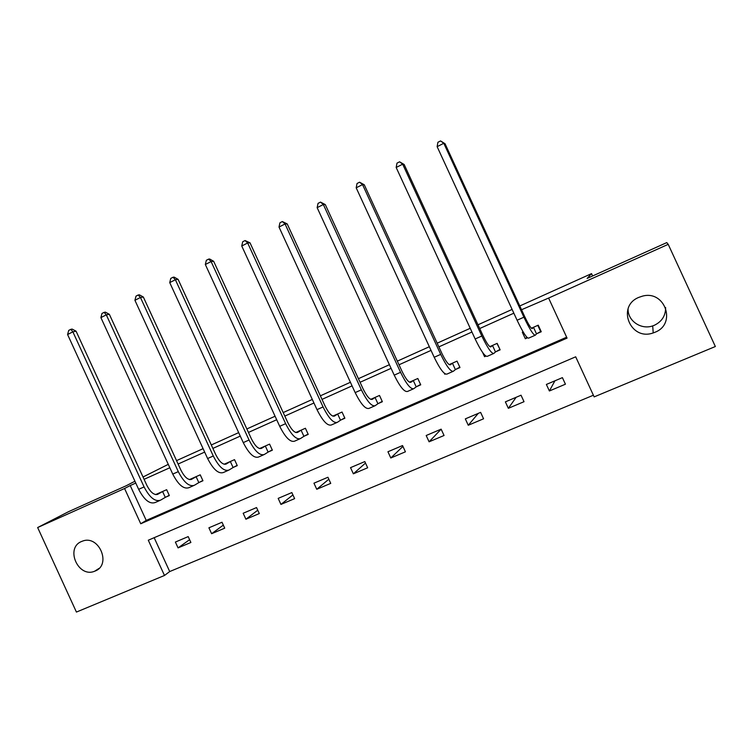 <?xml version="1.0" encoding="UTF-8"?>
<svg xmlns="http://www.w3.org/2000/svg" width="753" height="753" viewBox="0 0 753 753"><rect width="100%" height="100%" fill="white"/><g stroke="black" fill="none" stroke-linecap="round" stroke-linejoin="round"><path stroke-width="1.13" d="M81.588 541.482L82.519 541.125C99.01 534.526 111.792 564.844 95.142 571.028L94.662 571.216C78.199 578.285 64.862 547.958 81.588 541.482M665.614 307.553C665.661 315.676 661.906 321.587 654.348 325.277L652.7 325.898C641.01 330.087 627.541 320.693 628.087 308.834M638.883 297.35L642.328 296.183C664.965 289.651 676.985 324.016 654.978 332.261L653.218 332.92C630.346 341.297 616.208 306.255 638.883 297.35M715.35 346.521L594.155 396.887L575.687 356.809L148.294 540.212L164.483 575.471L76.42 612.067L37.65 527.542L124.565 488.509L140.745 523.759L567.065 338.116L548.608 298.056L668.212 244.339L715.35 346.521M154.158 537.689L169.707 571.555L593.383 395.231M169.707 571.555L164.483 575.471M143.023 477.007L168.277 464.347M176.55 460.62L203.084 448.666M211.311 444.957L238.682 432.627M246.852 428.946L275.08 416.23M283.194 412.569L312.316 399.448M320.364 395.824L350.418 382.279M358.409 378.684L389.414 364.706M397.33 361.139L429.342 346.719M437.182 343.18L470.23 328.299M477.995 324.797L512.115 309.427M519.796 305.963L591.547 273.631L592.63 275.965M562.406 377.639L546.377 384.444L549.389 390.976L565.428 384.199L562.406 377.639M521.029 395.212L505.376 401.867L508.35 408.314L524.022 401.697L521.029 395.212M480.621 412.38L465.326 418.875L468.262 425.257L483.567 418.79L480.621 412.38M441.136 429.154L426.189 435.507L429.088 441.813L444.054 435.488L441.136 429.154M402.544 445.55L387.936 451.753L390.798 457.993L405.425 451.809L402.544 445.55M364.819 461.58L350.531 467.641L353.364 473.816L367.662 467.773L364.819 461.58M327.922 477.251L313.954 483.181L316.759 489.281L330.746 483.37L327.922 477.251M291.844 492.575L278.177 498.382L280.944 504.416L294.63 498.637L291.844 492.575M256.547 507.569L243.172 513.254L245.911 519.222L259.296 513.565L256.547 507.569M222.003 522.243L208.91 527.806L211.621 533.708L224.723 528.173L222.003 522.243M188.194 536.607L175.383 542.056L178.066 547.892L190.886 542.471L188.194 536.607M548.608 298.056L521.528 309.737M513.847 313.192L479.708 328.524M471.943 332.017L438.886 346.869M431.036 350.399L399.015 364.781M391.08 368.349L360.066 382.279M352.065 385.875L322.002 399.382M313.945 403.006L284.813 416.089M276.69 419.741L248.452 432.429M240.273 436.1L212.892 448.402M204.665 452.101L178.113 464.027M169.839 467.745L144.087 479.313M135.775 483.05L130.222 485.544L146.223 520.408L566.651 337.203M536.936 333.645L541.256 331.734L538.235 325.183L531.392 328.214M523.109 331.875L522.318 332.224L525.33 338.756L527.429 337.824M495.916 351.707L500.143 349.844L497.159 343.368L489.789 346.634M482.664 352.526L484.584 356.696L485.883 356.122M455.847 369.356L459.979 367.539L457.024 361.129L449.155 364.612M444.345 373.3L444.778 374.232L445.315 373.996M416.701 386.6L420.729 384.821L417.821 378.495L409.481 382.185M378.439 403.457L382.373 401.716L379.493 395.457L370.711 399.344M341.024 419.929L344.883 418.235L342.031 412.042L332.817 416.127M304.447 436.043L308.222 434.387L305.407 428.259L295.778 432.523M268.67 451.8L272.36 450.181L269.574 444.119L259.569 448.553M233.665 467.218L237.27 465.627L234.522 459.641L224.149 464.234M199.413 482.306L202.943 480.753L200.223 474.823L189.502 479.576M165.886 497.074L169.34 495.559L166.648 489.695L155.598 494.58M591.547 273.631L587.142 278.431L666.772 242.607L668.212 244.339M134.928 481.223L126.335 485.694L68.448 511.729L37.65 527.542M130.222 485.544L124.565 488.509M146.223 520.408L140.745 523.759M526.808 337.222L525.33 338.756M554.905 380.83L549.389 390.976M516.163 397.283L508.35 408.314M485.534 355.858L484.584 356.696M478.259 413.388L468.262 425.257M441.145 429.172L429.088 441.813M402.94 446.416L390.798 457.993M365.497 463.067L353.364 473.816M328.826 479.219L316.759 489.281M292.917 494.919L280.944 504.416M257.752 510.214L245.911 519.222M223.321 525.123L211.621 533.708M189.605 539.685L178.066 547.892M540.983 331.141L540.635 331.536L537.793 325.371M533.491 327.329L532.267 328.562C531.044 328.619 528.521 324.618 524.672 316.561L445.051 143.738L443.79 143.277L523.919 317.192C529.726 329.362 533.529 335.358 535.317 335.189L536.513 333.88L533.491 327.329L533.915 327.094M540.635 331.536L536.513 333.88M440.571 140.933L443.79 143.277L437.135 146.666L437.907 142.289L440.571 140.933L445.051 143.738M437.135 146.666L517.095 320.241C522.902 332.384 526.742 338.342 528.606 338.144L535.035 335.311M499.936 349.411L497.008 343.434M492.49 345.476L490.824 346.898C489.318 347.095 486.645 343.217 482.814 335.264L404.173 164.502L402.676 164.182L481.807 336.017C487.596 348.008 491.605 353.816 493.846 353.439L495.474 351.952L492.49 345.476L492.933 345.232M499.813 349.514L495.474 351.952M399.589 161.81L402.676 164.182L396.172 167.486L396.991 163.137L399.589 161.81L404.173 164.502M396.172 167.486L475.152 338.982C480.932 350.954 484.979 356.734 487.285 356.329L493.479 353.599M452.44 363.21L450.36 364.8C448.572 365.13 445.767 361.374 441.945 353.534L364.264 184.777L362.532 184.589L440.693 354.381C446.463 366.212 450.68 371.841 453.344 371.276L455.386 369.61L452.44 363.21L452.901 362.955M459.801 367.163L455.386 369.61M359.586 182.198L362.532 184.589L356.188 187.817L357.054 183.487L359.586 182.198L364.264 184.777M356.188 187.817L434.199 357.28C439.959 369.092 444.204 374.693 446.934 374.09L452.901 371.464M413.303 380.538L410.837 382.298C408.766 382.74 405.839 379.098 402.036 371.37L325.287 204.581L323.338 204.515L400.558 372.311C406.3 383.983 410.705 389.442 413.774 388.689L416.211 386.863L413.303 380.538L413.792 380.274M420.569 384.472L416.211 386.863M320.514 202.105L323.338 204.515L317.145 207.659L318.048 203.366L320.514 202.105L325.287 204.581M317.145 207.659L394.214 375.154C399.956 386.797 404.389 392.228 407.524 391.447L413.265 388.915M375.05 397.471L372.208 399.391C369.892 399.956 366.843 396.417 363.059 388.793L287.213 223.923L285.058 223.97L361.355 389.828C367.078 401.349 371.662 406.639 375.116 405.707L377.931 403.73L375.05 397.471L375.559 397.198M382.232 401.396L377.931 403.73M282.356 221.542L285.058 223.97L279.005 227.048L279.947 222.775L282.356 221.542L287.213 223.923M279.005 227.048L355.162 392.605C360.875 404.088 365.487 409.359 369.008 408.399L374.533 405.971M337.664 414.028L334.454 416.089C331.894 416.776 328.732 413.341 324.967 405.811L250.015 242.824L247.662 242.984L323.056 406.94C328.75 418.31 333.513 423.44 337.335 422.348L340.507 420.212L337.664 414.028L338.182 413.745M344.742 417.934L340.507 420.212M245.083 240.546L247.662 242.984L241.751 245.996L242.72 241.741L245.083 240.546L250.015 242.824M241.751 245.996L317.004 409.651C322.698 420.993 327.48 426.104 331.358 424.974L336.685 422.631M301.096 430.208L297.548 432.42C294.762 433.21 291.486 429.888 287.731 422.452L213.654 261.3L211.113 261.564L285.632 423.666C291.307 434.886 296.221 439.865 300.391 438.604L303.911 436.335L301.096 430.208L301.642 429.925M308.09 434.095L303.911 436.335M208.647 259.107L211.113 261.564L205.334 264.501L206.341 260.284L208.647 259.107L209.663 259.004L213.654 261.3M205.334 264.501L279.711 426.311C285.378 437.502 290.329 442.463 294.555 441.183L299.675 438.924M265.338 446.04L261.46 448.393C258.448 449.287 255.069 446.058 251.342 438.717L178.103 279.354L175.383 279.73L249.045 440.016C254.693 451.085 259.766 455.923 264.275 454.511L268.115 452.101L265.338 446.04L265.894 445.757M272.238 449.908L268.115 452.101M173.03 277.255L175.383 279.73L169.736 282.601L170.771 278.403L173.03 277.255L174.122 277.113L178.103 279.354M169.736 282.601L243.257 442.604C248.904 453.654 254.006 458.455 258.561 457.024L263.494 454.85M224.827 463.933L224.319 464.272M230.343 461.533L226.164 464.017C222.935 465.006 219.462 461.871 215.744 454.624L143.343 297.021L140.453 297.482L213.278 455.998C218.897 466.935 224.121 471.623 228.94 470.06L233.101 467.519L230.343 461.533L230.917 461.241M237.157 465.382L233.101 467.519M138.204 294.997L140.453 297.482L134.928 300.296L136.001 296.127L138.204 294.997L139.361 294.818L143.343 297.021M134.928 300.296L207.621 458.53C213.24 469.439 218.483 474.098 223.349 472.526L228.112 470.427M190.725 479.03L189.775 479.623M196.109 476.696L191.629 479.294C188.203 480.376 184.636 477.336 180.936 470.183L109.345 314.293L106.295 314.848L178.292 471.632C183.892 482.428 189.248 486.975 194.378 485.28L198.83 482.617L196.109 476.696L196.693 476.385M202.83 480.518L198.83 482.617M104.14 312.354L106.295 314.848L100.893 317.597L101.984 313.455L104.14 312.354L105.364 312.137L109.345 314.293M100.893 317.597L172.757 474.098C178.348 484.876 183.732 489.403 188.909 487.69L193.483 485.666M157.358 493.808L155.965 494.636M162.592 491.53L157.829 494.25C154.214 495.418 150.562 492.471 146.882 485.403L76.081 331.188L72.872 331.838L144.077 486.918C149.649 497.582 155.137 501.997 160.549 500.171L165.284 497.385L162.592 491.53L163.194 491.22M169.237 495.333L165.284 497.385M70.82 329.334L72.872 331.838L67.582 334.53L68.711 330.407L70.82 329.334L72.109 329.08L76.081 331.188M67.582 334.53L138.656 489.337C144.228 499.983 149.734 504.378 155.193 502.524L159.608 500.585M523.919 317.192L517.095 320.241M481.807 336.017L475.152 338.982M440.693 354.381L434.199 357.28M400.558 372.311L394.214 375.154M361.355 389.828L355.162 392.605M323.056 406.94L317.004 409.651M285.632 423.666L279.711 426.311M249.045 440.016L243.257 442.604M226.164 464.017L225.674 464.234M213.278 455.998L207.621 458.53M191.629 479.294L191.102 479.529M178.292 471.632L172.757 474.098M157.829 494.25L157.273 494.495M144.077 486.918L138.656 489.337M653.218 332.92L652.7 325.898M94.662 571.216L99.067 568.374"/></g></svg>
